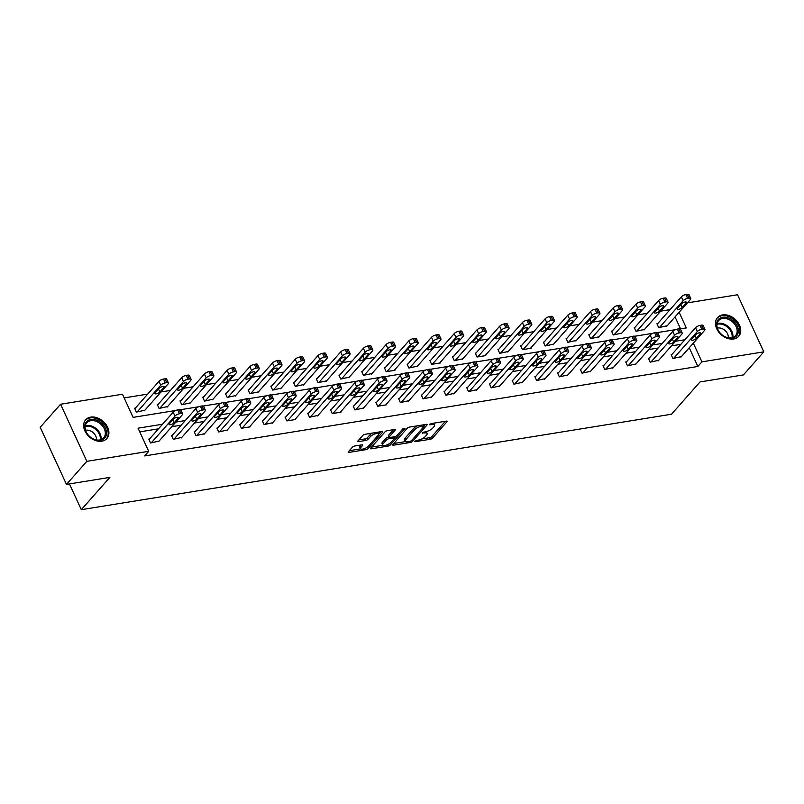 <?xml version="1.0" encoding="UTF-8"?>
<svg xmlns="http://www.w3.org/2000/svg" width="804" height="804" viewBox="0 0 804 804"><rect width="100%" height="100%" fill="white"/><g stroke="black" fill="none" stroke-linecap="round" stroke-linejoin="round"><path stroke-width="1.21" d="M414.673 441.235L415.115 441.708L430.301 439.255A1.779 0.623 155.3 0 0 432.522 438.12L446.934 421.809A1.779 0.623 155.3 0 0 447.114 421.296A1.779 0.623 155.3 0 0 446.3 421.135L431.115 423.597L429.426 424.753L431.959 424.542A5.698 1.99 155.3 0 1 434.582 425.065A5.698 1.99 155.3 0 1 433.979 426.703L432.773 428.06A5.698 1.99 155.3 0 1 425.638 431.698L422.12 432.813L424.522 432.964A5.698 1.99 155.3 0 1 427.135 433.487A5.698 1.99 155.3 0 1 426.532 435.125L425.336 436.482A5.698 1.99 155.3 0 1 418.201 440.12L414.673 441.235M90.741 417.105A14.14 10.382 -138.5 0 1 105.736 424.15A14.14 10.382 -138.5 0 1 106.872 438.502A14.14 10.382 -138.5 0 1 101.817 441.175A14.14 10.382 -138.5 0 1 86.822 434.13A14.14 10.382 -138.5 0 1 85.676 419.768A14.14 10.382 -138.5 0 1 90.741 417.105M722.565 314.917A14.14 10.382 -138.5 0 1 737.569 321.962A14.14 10.382 -138.5 0 1 738.705 336.313A14.14 10.382 -138.5 0 1 733.64 338.986A14.14 10.382 -138.5 0 1 718.645 331.941A14.14 10.382 -138.5 0 1 717.51 317.59A14.14 10.382 -138.5 0 1 722.565 314.917M354.705 446.009A1.779 0.623 155.3 0 0 352.474 447.145L348.433 451.717A1.779 0.623 155.3 0 0 348.243 452.23A1.779 0.623 155.3 0 0 349.057 452.391L365.921 449.667A1.779 0.623 155.3 0 0 368.152 448.531L382.553 432.22A1.779 0.623 155.3 0 0 382.744 431.708A1.779 0.623 155.3 0 0 381.93 431.547L365.066 434.281A1.779 0.623 155.3 0 0 362.835 435.416L357.951 440.944A1.779 0.623 155.3 0 0 357.77 441.456A1.779 0.623 155.3 0 0 358.584 441.617L365.8 440.451A1.779 0.623 155.3 0 0 368.031 439.306L370.453 436.572A4.764 1.668 155.3 0 1 375.036 433.869A4.764 1.668 155.3 0 1 378.594 433.959A4.764 1.668 155.3 0 1 378.091 435.336L368.614 446.069A4.764 1.668 155.3 0 1 364.021 448.773A4.764 1.668 155.3 0 1 360.463 448.672A4.764 1.668 155.3 0 1 360.966 447.305L362.544 445.516A1.779 0.623 155.3 0 0 362.735 445.004A1.779 0.623 155.3 0 0 361.921 444.843L354.705 446.009M687.46 302.857L737.539 294.756L763.8 351.851L743.419 374.915L700.033 381.93L671.501 414.231L81.304 509.686L109.846 477.385L66.461 484.4L86.842 461.335L60.581 404.241L122.459 394.231L133.102 417.376L175.805 410.472M763.8 351.851L701.932 361.85L693.319 343.147M162.559 424.221L138.067 428.18L148.71 451.325L144.64 455.938L697.852 366.473L701.932 361.85M148.71 451.325L86.842 461.335M392.875 444.532A1.779 0.623 155.3 0 0 392.684 445.044A1.779 0.623 155.3 0 0 393.498 445.205L410.362 442.481A1.779 0.623 155.3 0 0 412.593 441.336L426.994 425.035A1.779 0.623 155.3 0 0 427.185 424.522A1.779 0.623 155.3 0 0 426.371 424.361L409.507 427.085A1.779 0.623 155.3 0 0 407.276 428.23L392.875 444.532M388.141 446.069L371.277 448.803A1.779 0.623 155.3 0 1 370.463 448.632A1.779 0.623 155.3 0 1 370.654 448.119L385.056 431.818A1.779 0.623 155.3 0 1 387.287 430.683L394.503 429.517A1.779 0.623 155.3 0 1 395.317 429.678A1.779 0.623 155.3 0 1 395.126 430.19L389.287 436.803A1.779 0.623 155.3 0 0 389.096 437.316A1.779 0.623 155.3 0 0 389.92 437.476L394.704 436.703A1.779 0.623 155.3 0 0 396.935 435.567L403.015 428.683L405.015 428.361L390.372 444.934A1.779 0.623 155.3 0 1 388.141 446.069L387.498 444.672M69.456 483.918L81.304 509.686M697.852 366.473L689.249 347.76M680.827 344.353L671.451 345.871M658.124 348.031L648.738 349.549M635.411 351.7L626.025 353.217M612.698 355.378L603.312 356.896M589.985 359.046L580.599 360.564M567.282 362.715L557.896 364.242M544.569 366.393L535.183 367.91M521.856 370.061L512.47 371.579M499.143 373.739L489.757 375.257M476.43 377.408L467.054 378.925M453.727 381.086L444.341 382.603M431.014 384.754L421.628 386.272M408.301 388.432L398.915 389.95M385.588 392.101L376.202 393.618M362.875 395.779L353.499 397.297M340.172 399.447L330.786 400.965M317.459 403.126L308.073 404.643M294.746 406.794L285.36 408.311M272.033 410.472L262.647 411.99M249.32 414.14L239.944 415.658M226.617 417.819L217.231 419.336M203.904 421.487L194.518 423.004M181.191 425.165L171.805 426.683M158.478 428.833L139.765 431.859M671.863 354.514L671.129 354.624L672.908 358.483L681.43 356.604M649.15 358.182L648.426 358.303L650.195 362.162L658.717 360.282M626.437 361.85L625.713 361.971L627.482 365.83L636.004 363.951M603.724 365.529L603 365.649L604.769 369.498L613.291 367.629M581.021 369.197L580.287 369.317L582.066 373.177L590.588 371.297M558.308 372.875L557.574 372.996L559.353 376.845L567.875 374.976M535.595 376.543L534.871 376.664L536.64 380.523L545.162 378.644M512.882 380.222L512.158 380.342L513.927 384.191L522.449 382.322M490.169 383.89L489.445 384.01L491.224 387.87L499.736 385.99M467.466 387.568L466.732 387.679L468.511 391.538L477.033 389.669M444.753 391.236L444.019 391.357L445.798 395.216L454.32 393.337M422.04 394.915L421.316 395.025L423.085 398.884L431.607 397.015M399.327 398.583L398.603 398.704L400.372 402.563L408.894 400.683M376.614 402.261L375.89 402.372L377.669 406.231L386.402 404.824L386.191 404.352M353.911 405.93L353.177 406.05L354.956 409.909L363.478 408.03M331.198 409.608L330.464 409.718L332.243 413.578L340.976 412.171L340.765 411.698M308.485 413.276L307.761 413.397L309.53 417.256L318.052 415.377M285.772 416.954L285.048 417.065L286.817 420.924L295.56 419.517L295.339 419.045M263.069 420.623L262.335 420.743L264.114 424.602L272.636 422.723M240.356 424.301L239.622 424.411L241.401 428.271L250.134 426.864L249.923 426.391M217.643 427.969L216.919 428.09L218.688 431.949L227.21 430.07M194.93 431.637L194.206 431.758L195.975 435.617L204.497 433.738M172.217 435.316L171.493 435.436L173.272 439.296L181.784 437.416M149.514 438.984L148.78 439.105L150.559 442.964L159.081 441.084M670.054 309.63L660.667 311.148M647.341 313.299L637.964 314.816M624.638 316.967L615.251 318.495M601.925 320.645L592.538 322.163M579.212 324.313L569.825 325.831M556.499 327.992L547.112 329.509M533.786 331.66L524.409 333.178M511.083 335.338L501.696 336.856M488.37 339.007L478.983 340.524M465.657 342.685L456.27 344.202M442.944 346.353L433.557 347.871M420.241 350.031L410.854 351.549M397.528 353.7L388.141 355.217M374.815 357.378L365.428 358.896M352.102 361.046L342.715 362.564M329.389 364.725L320.012 366.242M306.686 368.393L297.299 369.91M283.973 372.071L274.586 373.589M261.26 375.739L251.873 377.257M238.547 379.418L229.16 380.935M215.834 383.086L206.457 384.603M193.131 386.764L183.744 388.282M170.418 390.432L161.031 391.95M147.705 394.101L124.148 397.92M680.546 328.846L675.048 316.897M657.662 323.65L656.938 323.771L658.717 327.62L667.23 325.751M634.959 327.318L634.225 327.439L636.004 331.298L644.527 329.419M612.246 330.997L611.512 331.107L613.291 334.966L621.814 333.097M589.533 334.665L588.809 334.786L590.578 338.645L599.101 336.765M566.82 338.343L566.096 338.454L567.865 342.313L576.388 340.444M544.107 342.012L543.383 342.132L545.162 345.991L553.675 344.112M521.404 345.69L520.67 345.8L522.449 349.66L531.183 348.253L530.972 347.78M498.691 349.358L497.957 349.479L499.736 353.338L508.259 351.459M475.978 353.036L475.254 353.147L477.023 357.006L485.757 355.599L485.546 355.127M453.265 356.705L452.541 356.825L454.31 360.684L462.833 358.805M430.562 360.383L429.828 360.493L431.607 364.353L440.341 362.946L440.13 362.473M407.849 364.051L407.115 364.172L408.894 368.031L417.417 366.152M385.136 367.729L384.412 367.84L386.181 371.699L394.915 370.292L394.704 369.82M362.423 371.398L361.699 371.518L363.468 375.378L371.991 373.498M339.71 375.066L338.986 375.187L340.755 379.046L349.278 377.166M317.007 378.744L316.273 378.865L318.052 382.724L326.575 380.845M294.294 382.413L293.56 382.533L295.339 386.392L303.862 384.513M271.581 386.091L270.858 386.211L272.626 390.061L281.149 388.191M248.868 389.759L248.145 389.88L249.913 393.739L258.436 391.86M226.155 393.437L225.432 393.558L227.21 397.407L235.723 395.538M203.452 397.106L202.719 397.226L204.497 401.085L213.02 399.206M180.739 400.784L180.006 400.905L181.784 404.754L190.307 402.884M158.026 404.452L157.303 404.573L159.071 408.432L167.594 406.553M135.313 408.13L134.59 408.241L136.358 412.1L144.881 410.231M66.461 484.4L40.2 427.306L60.581 404.241M680.154 328.906L686.314 327.911L679.129 312.284M180.518 409.708L198.508 406.804M203.231 406.04L221.221 403.126M225.944 402.362L243.934 399.457M248.647 398.694L266.647 395.779M271.36 395.015L289.36 392.111M294.073 391.347L312.063 388.432M316.786 387.669L334.776 384.764M339.499 384L357.489 381.086M362.202 380.322L380.202 377.418M384.915 376.654L402.915 373.739M407.628 372.986L425.617 370.071M430.341 369.307L448.33 366.393M453.044 365.639L471.043 362.725M475.757 361.961L493.756 359.056M498.47 358.293L516.469 355.378M521.183 354.614L539.172 351.71M543.896 350.946L561.885 348.031M566.599 347.268L584.598 344.363M589.312 343.599L607.311 340.685M612.025 339.921L630.014 337.017M634.738 336.253L652.727 333.338M657.451 332.575L675.44 329.67M684.907 339.74L675.521 341.258M662.194 343.419L652.808 344.936M639.481 347.087L630.105 348.604M616.779 350.755L607.392 352.273M594.066 354.433L584.679 355.951M571.353 358.102L561.966 359.619M548.64 361.78L539.253 363.297M525.937 365.448L516.55 366.966M503.224 369.126L493.837 370.644M480.511 372.795L471.124 374.312M457.798 376.473L448.411 377.991M435.085 380.141L425.708 381.659M412.382 383.82L402.995 385.337M389.669 387.488L380.282 389.005M366.956 391.166L357.569 392.684M344.243 394.834L334.856 396.352M321.53 398.513L312.153 400.03M298.827 402.181L289.44 403.698M276.114 405.859L266.727 407.377M253.401 409.527L244.014 411.045M230.688 413.206L221.301 414.723M207.985 416.874L198.598 418.392M185.272 420.542L175.885 422.07M427.135 433.487L426.421 431.939A5.698 1.99 155.3 0 0 426.12 431.607M434.582 425.065L433.869 423.517A5.698 1.99 155.3 0 0 433.587 423.195M421.708 438.984L429.587 437.708A1.779 0.623 155.3 0 0 431.818 436.572L445.315 421.296M424.19 425.869L425.376 424.522M393.779 443.496L405.507 441.607M409.909 441.466L411.467 440.672L424.12 426.361L421.608 426.22A5.698 1.99 155.3 0 0 414.472 429.859L405.829 439.637A5.698 1.99 155.3 0 0 405.226 441.275A5.698 1.99 155.3 0 0 407.839 441.798L409.909 441.466L410.362 442.481M417.387 425.818A5.698 1.99 155.3 0 0 413.758 428.311L414.472 429.859M405.226 441.275L404.512 439.738A5.698 1.99 155.3 0 1 405.115 438.1L413.758 428.311M382.905 445.265L371.559 447.094M393.508 429.678L388.583 435.255A1.779 0.623 155.3 0 0 388.392 435.768L389.096 437.316M395.95 436.27L394.372 438.059M383.227 443.667A4.764 1.668 155.3 0 0 382.724 445.034A4.764 1.668 155.3 0 0 386.282 445.135A4.764 1.668 155.3 0 0 390.875 442.431L394.211 438.642A1.779 0.623 155.3 0 0 394.402 438.13A1.779 0.623 155.3 0 0 393.588 437.969L388.794 438.743A1.779 0.623 155.3 0 0 386.563 439.878L383.227 443.667L382.513 442.12A4.764 1.668 155.3 0 0 382.011 443.496L382.724 445.034M382.513 442.12L385.86 438.341A1.779 0.623 155.3 0 1 388.091 437.205L388.985 437.054M388.483 444.19A1.779 0.623 155.3 0 0 389.317 443.707M360.463 448.672L359.75 447.135A4.764 1.668 155.3 0 1 360.252 445.758L360.926 445.004M378.594 433.959L377.89 432.421A4.764 1.668 155.3 0 0 377.749 432.23M372.483 433.075A4.764 1.668 155.3 0 0 369.739 435.024L370.453 436.572M358.865 439.909L365.086 438.904A1.779 0.623 155.3 0 0 367.317 437.768L369.739 435.024M378.654 434.301L380.935 431.708M349.338 450.692L360.604 448.863M659.441 327.509L683.098 300.726A3.628 1.266 155.3 0 1 687.641 298.415L689.098 298.173A3.628 1.266 155.3 0 1 690.767 298.505A3.628 1.266 155.3 0 1 690.375 299.55L666.717 326.334M657.149 324.233L681.33 296.867A3.628 1.266 -24.7 0 1 685.872 294.555L687.319 294.314A3.628 1.266 -24.7 0 1 688.988 294.646L690.767 298.505M681.47 303.842L677.561 308.264A2.904 1.015 155.3 0 0 677.259 309.098A2.904 1.015 155.3 0 0 679.42 309.158A2.904 1.015 155.3 0 0 682.224 307.51L686.134 303.088A2.904 1.015 155.3 0 0 686.435 302.244A2.904 1.015 155.3 0 0 684.274 302.193A2.904 1.015 155.3 0 0 681.47 303.842M673.631 358.363L697.289 331.59A3.628 1.266 155.3 0 1 701.832 329.268L703.289 329.037A3.628 1.266 155.3 0 1 704.957 329.369A3.628 1.266 155.3 0 1 704.575 330.414L680.918 357.187M704.957 329.369L703.178 325.509A3.628 1.266 -24.7 0 0 701.52 325.178L700.063 325.419A3.628 1.266 -24.7 0 0 695.52 327.731L671.35 355.087M695.671 334.695A2.904 1.015 -24.7 0 1 698.465 333.047A2.904 1.015 -24.7 0 1 700.636 333.107A2.904 1.015 -24.7 0 1 700.324 333.941L696.415 338.373A2.904 1.015 -24.7 0 1 693.621 340.022A2.904 1.015 -24.7 0 1 691.45 339.961A2.904 1.015 -24.7 0 1 691.752 339.127L695.671 334.695M721.339 334.273A12.241 8.985 -138.5 0 1 718.394 319.469A12.241 8.985 -138.5 0 1 733.57 321.108A12.241 8.985 -138.5 0 1 736.514 335.911A12.241 8.985 -138.5 0 1 721.339 334.273M732.705 322.052A11.336 8.321 41.5 0 0 718.555 320.645A11.336 8.321 41.5 0 0 721.379 334.253A11.336 8.321 41.5 0 0 735.539 335.66A11.336 8.321 41.5 0 0 732.705 322.052M717.379 328.143A8.07 5.919 -138.5 0 1 725.128 330.544A8.07 5.919 -138.5 0 1 728.243 337.74M737.841 337.147A14.05 10.311 41.5 0 0 737.982 336.997A14.05 10.311 41.5 0 0 734.474 320.133A14.05 10.311 41.5 0 0 716.927 318.384A14.05 10.311 41.5 0 0 716.786 318.545M90.832 419.457A12.241 8.985 -138.5 0 1 105.455 428.291A12.241 8.985 -138.5 0 1 100.42 440.29A12.241 8.985 -138.5 0 1 85.797 431.467A12.241 8.985 -138.5 0 1 90.832 419.457M99.656 439.979A11.336 8.321 41.5 0 0 103.706 437.838A11.336 8.321 41.5 0 0 102.801 426.341A11.336 8.321 41.5 0 0 90.782 420.693A11.336 8.321 41.5 0 0 86.721 422.834A11.336 8.321 41.5 0 0 87.636 434.331A11.336 8.321 41.5 0 0 99.656 439.979M85.546 430.321A8.07 5.919 -138.5 0 1 86.108 430.21A8.07 5.919 -138.5 0 1 93.445 432.874A8.07 5.919 -138.5 0 1 96.42 439.929M106.158 439.185L106.027 439.326A14.05 10.311 41.5 0 0 106.158 439.185A14.05 10.311 41.5 0 0 105.022 424.914A14.05 10.311 41.5 0 0 90.128 417.919A14.05 10.311 41.5 0 0 85.093 420.572A14.05 10.311 41.5 0 0 84.963 420.723M636.728 331.178L660.385 304.404A3.628 1.266 155.3 0 1 664.928 302.083L666.385 301.852A3.628 1.266 155.3 0 1 668.054 302.183A3.628 1.266 155.3 0 1 667.672 303.219L644.004 330.002M634.436 327.901L658.617 300.545A3.628 1.266 -24.7 0 1 663.159 298.224L664.617 297.993A3.628 1.266 -24.7 0 1 666.275 298.324L668.054 302.183M658.767 307.51L654.848 311.942A2.904 1.015 155.3 0 0 654.546 312.776A2.904 1.015 155.3 0 0 656.717 312.836A2.904 1.015 155.3 0 0 659.511 311.188L663.421 306.756A2.904 1.015 155.3 0 0 663.732 305.922A2.904 1.015 155.3 0 0 661.561 305.862A2.904 1.015 155.3 0 0 658.767 307.51M614.015 334.856L637.683 308.073A3.628 1.266 155.3 0 1 642.225 305.761L643.672 305.52A3.628 1.266 155.3 0 1 645.341 305.852A3.628 1.266 155.3 0 1 644.959 306.897L621.301 333.67M611.733 331.58L635.904 304.213A3.628 1.266 -24.7 0 1 640.446 301.902L641.904 301.661A3.628 1.266 -24.7 0 1 643.562 301.992L645.341 305.852M636.054 311.188L632.135 315.61A2.904 1.015 155.3 0 0 631.833 316.444A2.904 1.015 155.3 0 0 634.004 316.505A2.904 1.015 155.3 0 0 636.798 314.856L640.708 310.434A2.904 1.015 155.3 0 0 641.019 309.59A2.904 1.015 155.3 0 0 638.848 309.54A2.904 1.015 155.3 0 0 636.054 311.188M650.928 362.041L674.586 335.258A3.628 1.266 155.3 0 1 679.129 332.946L680.586 332.705A3.628 1.266 155.3 0 1 682.244 333.037A3.628 1.266 155.3 0 1 681.862 334.082L658.205 360.865M682.244 333.037L680.475 329.178A3.628 1.266 -24.7 0 0 678.807 328.856L677.35 329.087A3.628 1.266 -24.7 0 0 672.807 331.399L648.637 358.765M672.958 338.373A2.904 1.015 -24.7 0 1 675.752 336.725A2.904 1.015 -24.7 0 1 677.923 336.786A2.904 1.015 -24.7 0 1 677.621 337.62L673.702 342.052A2.904 1.015 -24.7 0 1 670.908 343.69A2.904 1.015 -24.7 0 1 668.737 343.64A2.904 1.015 -24.7 0 1 669.049 342.795L672.958 338.373M628.215 365.709L651.873 338.936A3.628 1.266 155.3 0 1 656.416 336.615L657.873 336.384A3.628 1.266 155.3 0 1 659.531 336.715A3.628 1.266 155.3 0 1 659.149 337.76L635.492 364.534M659.531 336.715L657.762 332.856A3.628 1.266 -24.7 0 0 656.094 332.524L654.637 332.755A3.628 1.266 -24.7 0 0 650.094 335.077L625.924 362.433M650.245 342.042A2.904 1.015 -24.7 0 1 653.039 340.393A2.904 1.015 -24.7 0 1 655.21 340.454A2.904 1.015 -24.7 0 1 654.908 341.288L650.989 345.72A2.904 1.015 -24.7 0 1 648.195 347.368A2.904 1.015 -24.7 0 1 646.024 347.308A2.904 1.015 -24.7 0 1 646.336 346.474L650.245 342.042M591.312 338.524L614.97 311.751A3.628 1.266 155.3 0 1 619.512 309.429L620.969 309.198A3.628 1.266 155.3 0 1 622.628 309.53A3.628 1.266 155.3 0 1 622.246 310.565L598.588 337.348M589.02 335.248L613.191 307.892A3.628 1.266 -24.7 0 1 617.733 305.57L619.191 305.339A3.628 1.266 -24.7 0 1 620.859 305.671L622.628 309.53M613.341 314.856L609.432 319.288A2.904 1.015 155.3 0 0 609.12 320.123A2.904 1.015 155.3 0 0 611.291 320.183A2.904 1.015 155.3 0 0 614.085 318.535L618.005 314.103A2.904 1.015 155.3 0 0 618.306 313.269A2.904 1.015 155.3 0 0 616.135 313.208A2.904 1.015 155.3 0 0 613.341 314.856M568.599 342.202L592.257 315.419A3.628 1.266 155.3 0 1 596.799 313.108L598.256 312.867A3.628 1.266 155.3 0 1 599.915 313.198A3.628 1.266 155.3 0 1 599.533 314.243L575.875 341.017M566.307 338.926L590.478 311.56A3.628 1.266 -24.7 0 1 595.02 309.249L596.478 309.007A3.628 1.266 -24.7 0 1 598.146 309.339L599.915 313.198M590.628 318.535L586.719 322.957A2.904 1.015 155.3 0 0 586.407 323.791A2.904 1.015 155.3 0 0 588.578 323.851A2.904 1.015 155.3 0 0 591.372 322.203L595.292 317.781A2.904 1.015 155.3 0 0 595.593 316.937A2.904 1.015 155.3 0 0 593.422 316.887A2.904 1.015 155.3 0 0 590.628 318.535M545.886 345.871L569.544 319.098A3.628 1.266 155.3 0 1 574.086 316.776L575.543 316.545A3.628 1.266 155.3 0 1 577.212 316.866A3.628 1.266 155.3 0 1 576.82 317.912L553.162 344.695M543.594 342.594L567.775 315.238A3.628 1.266 -24.7 0 1 572.317 312.917L573.765 312.686A3.628 1.266 -24.7 0 1 575.433 313.017L577.212 316.866M567.925 322.203L564.006 326.635A2.904 1.015 155.3 0 0 563.704 327.469A2.904 1.015 155.3 0 0 565.875 327.529A2.904 1.015 155.3 0 0 568.669 325.881L572.579 321.449A2.904 1.015 155.3 0 0 572.89 320.615A2.904 1.015 155.3 0 0 570.719 320.555A2.904 1.015 155.3 0 0 567.925 322.203M605.502 369.388L629.16 342.604A3.628 1.266 155.3 0 1 633.703 340.293L635.16 340.052A3.628 1.266 155.3 0 1 636.828 340.383A3.628 1.266 155.3 0 1 636.436 341.429L612.779 368.212M636.828 340.383L635.049 336.524A3.628 1.266 -24.7 0 0 633.381 336.193L631.934 336.434A3.628 1.266 -24.7 0 0 627.391 338.745L603.211 366.111M627.532 345.72A2.904 1.015 -24.7 0 1 630.336 344.072A2.904 1.015 -24.7 0 1 632.497 344.132A2.904 1.015 -24.7 0 1 632.195 344.966L628.286 349.388A2.904 1.015 -24.7 0 1 625.482 351.036A2.904 1.015 -24.7 0 1 623.321 350.986A2.904 1.015 -24.7 0 1 623.623 350.142L627.532 345.72M582.789 373.056L606.447 346.283A3.628 1.266 155.3 0 1 610.99 343.961L612.447 343.73A3.628 1.266 155.3 0 1 614.115 344.062A3.628 1.266 155.3 0 1 613.733 345.107L590.066 371.88M614.115 344.062L612.336 340.203A3.628 1.266 -24.7 0 0 610.678 339.871L609.221 340.102A3.628 1.266 -24.7 0 0 604.678 342.424L580.498 369.78M604.829 349.388A2.904 1.015 -24.7 0 1 607.623 347.74A2.904 1.015 -24.7 0 1 609.794 347.8A2.904 1.015 -24.7 0 1 609.482 348.634L605.573 353.067A2.904 1.015 -24.7 0 1 602.779 354.715A2.904 1.015 -24.7 0 1 600.608 354.654A2.904 1.015 -24.7 0 1 600.91 353.82L604.829 349.388M560.076 376.734L583.744 349.951A3.628 1.266 155.3 0 1 588.287 347.64L589.734 347.398A3.628 1.266 155.3 0 1 591.402 347.73A3.628 1.266 155.3 0 1 591.02 348.775L567.363 375.558M591.402 347.73L589.623 343.871A3.628 1.266 -24.7 0 0 587.965 343.539L586.508 343.78A3.628 1.266 -24.7 0 0 581.965 346.092L557.795 373.458M582.116 353.067A2.904 1.015 -24.7 0 1 584.91 351.418A2.904 1.015 -24.7 0 1 587.081 351.479A2.904 1.015 -24.7 0 1 586.769 352.313L582.86 356.735A2.904 1.015 -24.7 0 1 580.066 358.383A2.904 1.015 -24.7 0 1 577.895 358.333A2.904 1.015 -24.7 0 1 578.197 357.489L582.116 353.067M523.173 349.549L546.831 322.766A3.628 1.266 155.3 0 1 551.373 320.454L552.83 320.213A3.628 1.266 155.3 0 1 554.499 320.545A3.628 1.266 155.3 0 1 554.117 321.59L530.459 348.363M520.881 346.273L545.062 318.907A3.628 1.266 -24.7 0 1 549.604 316.595L551.062 316.354A3.628 1.266 -24.7 0 1 552.72 316.686L554.499 320.545M545.212 325.871L541.293 330.303A2.904 1.015 155.3 0 0 540.991 331.137A2.904 1.015 155.3 0 0 543.162 331.198A2.904 1.015 155.3 0 0 545.956 329.55L549.866 325.117A2.904 1.015 155.3 0 0 550.177 324.283A2.904 1.015 155.3 0 0 548.006 324.233A2.904 1.015 155.3 0 0 545.212 325.871M537.374 380.403L561.031 353.629A3.628 1.266 155.3 0 1 565.574 351.308L567.031 351.077A3.628 1.266 155.3 0 1 568.689 351.408A3.628 1.266 155.3 0 1 568.307 352.453L544.65 379.227M568.689 351.408L566.92 347.549A3.628 1.266 -24.7 0 0 565.252 347.217L563.795 347.449A3.628 1.266 -24.7 0 0 559.252 349.77L535.082 377.126M559.403 356.735A2.904 1.015 -24.7 0 1 562.197 355.087A2.904 1.015 -24.7 0 1 564.368 355.147A2.904 1.015 -24.7 0 1 564.066 355.981L560.147 360.413A2.904 1.015 -24.7 0 1 557.353 362.061A2.904 1.015 -24.7 0 1 555.182 362.001A2.904 1.015 -24.7 0 1 555.494 361.167L559.403 356.735M500.46 353.217L524.128 326.434A3.628 1.266 155.3 0 1 528.67 324.123L530.117 323.891A3.628 1.266 155.3 0 1 531.786 324.213A3.628 1.266 155.3 0 1 531.404 325.258L507.746 352.041M498.178 349.941L522.349 322.585A3.628 1.266 -24.7 0 1 526.891 320.263L528.349 320.032A3.628 1.266 -24.7 0 1 530.007 320.364L531.786 324.213M522.499 329.55L518.59 333.982A2.904 1.015 155.3 0 0 518.279 334.816A2.904 1.015 155.3 0 0 520.449 334.876A2.904 1.015 155.3 0 0 523.243 333.228L527.153 328.796A2.904 1.015 155.3 0 0 527.464 327.962A2.904 1.015 155.3 0 0 525.293 327.901A2.904 1.015 155.3 0 0 522.499 329.55M514.66 384.081L538.318 357.298A3.628 1.266 155.3 0 1 542.861 354.986L544.318 354.745A3.628 1.266 155.3 0 1 545.976 355.077A3.628 1.266 155.3 0 1 545.594 356.122L521.937 382.905M545.976 355.077L544.207 351.217A3.628 1.266 -24.7 0 0 542.539 350.886L541.082 351.127A3.628 1.266 -24.7 0 0 536.539 353.438L512.369 380.805M536.69 360.413A2.904 1.015 -24.7 0 1 539.484 358.765A2.904 1.015 -24.7 0 1 541.655 358.815A2.904 1.015 -24.7 0 1 541.353 359.659L537.434 364.081A2.904 1.015 -24.7 0 1 534.64 365.73A2.904 1.015 -24.7 0 1 532.469 365.669A2.904 1.015 -24.7 0 1 532.781 364.835L536.69 360.413M477.757 356.886L501.415 330.112A3.628 1.266 155.3 0 1 505.957 327.791L507.414 327.56A3.628 1.266 155.3 0 1 509.073 327.891A3.628 1.266 155.3 0 1 508.691 328.936L485.033 355.71M475.465 353.619L499.636 326.253A3.628 1.266 -24.7 0 1 504.178 323.942L505.636 323.7A3.628 1.266 -24.7 0 1 507.304 324.032L509.073 327.891M499.786 333.218L495.877 337.65A2.904 1.015 155.3 0 0 495.565 338.484A2.904 1.015 155.3 0 0 497.736 338.544A2.904 1.015 155.3 0 0 500.53 336.896L504.45 332.464A2.904 1.015 155.3 0 0 504.751 331.63A2.904 1.015 155.3 0 0 502.58 331.58A2.904 1.015 155.3 0 0 499.786 333.218M491.947 387.749L515.605 360.976A3.628 1.266 155.3 0 1 520.148 358.654L521.605 358.423A3.628 1.266 155.3 0 1 523.273 358.755A3.628 1.266 155.3 0 1 522.881 359.79L499.224 386.573M523.273 358.755L521.494 354.896A3.628 1.266 -24.7 0 0 519.826 354.564L518.379 354.795A3.628 1.266 -24.7 0 0 513.836 357.117L489.656 384.473M513.987 364.081A2.904 1.015 -24.7 0 1 516.781 362.433A2.904 1.015 -24.7 0 1 518.952 362.493A2.904 1.015 -24.7 0 1 518.64 363.328L514.731 367.76A2.904 1.015 -24.7 0 1 511.937 369.408A2.904 1.015 -24.7 0 1 509.766 369.348A2.904 1.015 -24.7 0 1 510.068 368.513L513.987 364.081M455.044 360.564L478.702 333.781A3.628 1.266 155.3 0 1 483.244 331.469L484.701 331.238A3.628 1.266 155.3 0 1 486.36 331.56A3.628 1.266 155.3 0 1 485.978 332.605L462.32 359.388M452.752 357.288L476.923 329.931A3.628 1.266 -24.7 0 1 481.465 327.61L482.923 327.379A3.628 1.266 -24.7 0 1 484.591 327.71L486.36 331.56M477.073 336.896L473.164 341.328A2.904 1.015 155.3 0 0 472.852 342.162A2.904 1.015 155.3 0 0 475.023 342.223A2.904 1.015 155.3 0 0 477.827 340.574L481.737 336.142A2.904 1.015 155.3 0 0 482.038 335.308A2.904 1.015 155.3 0 0 479.867 335.248A2.904 1.015 155.3 0 0 477.073 336.896M469.234 391.427L492.892 364.644A3.628 1.266 155.3 0 1 497.435 362.333L498.892 362.091A3.628 1.266 155.3 0 1 500.56 362.423A3.628 1.266 155.3 0 1 500.178 363.468L476.511 390.241M500.56 362.423L498.781 358.564A3.628 1.266 -24.7 0 0 497.123 358.232L495.666 358.473A3.628 1.266 -24.7 0 0 491.123 360.785L466.943 388.151M491.274 367.76A2.904 1.015 -24.7 0 1 494.068 366.111A2.904 1.015 -24.7 0 1 496.239 366.162A2.904 1.015 -24.7 0 1 495.927 367.006L492.018 371.428A2.904 1.015 -24.7 0 1 489.224 373.076A2.904 1.015 -24.7 0 1 487.053 373.016A2.904 1.015 -24.7 0 1 487.355 372.182L491.274 367.76M432.331 364.232L455.989 337.459A3.628 1.266 155.3 0 1 460.531 335.137L461.988 334.906A3.628 1.266 155.3 0 1 463.657 335.238A3.628 1.266 155.3 0 1 463.275 336.283L439.607 363.056M430.039 360.966L454.22 333.6A3.628 1.266 -24.7 0 1 458.762 331.288L460.22 331.047A3.628 1.266 -24.7 0 1 461.878 331.379L463.657 335.238M454.371 340.564L450.451 344.996A2.904 1.015 155.3 0 0 450.15 345.831A2.904 1.015 155.3 0 0 452.32 345.891A2.904 1.015 155.3 0 0 455.114 344.243L459.024 339.811A2.904 1.015 155.3 0 0 459.335 338.976A2.904 1.015 155.3 0 0 457.164 338.916A2.904 1.015 155.3 0 0 454.371 340.564M446.521 395.096L470.189 368.322A3.628 1.266 155.3 0 1 474.732 366.001L476.179 365.77A3.628 1.266 155.3 0 1 477.847 366.101A3.628 1.266 155.3 0 1 477.465 367.137L453.808 393.92M477.847 366.101L476.068 362.242A3.628 1.266 -24.7 0 0 474.41 361.911L472.953 362.142A3.628 1.266 -24.7 0 0 468.41 364.463L444.24 391.819M468.561 371.428A2.904 1.015 -24.7 0 1 471.355 369.78A2.904 1.015 -24.7 0 1 473.526 369.84A2.904 1.015 -24.7 0 1 473.214 370.674L469.305 375.106A2.904 1.015 -24.7 0 1 466.511 376.754A2.904 1.015 -24.7 0 1 464.34 376.694A2.904 1.015 -24.7 0 1 464.652 375.86L468.561 371.428M409.618 367.91L433.276 341.127A3.628 1.266 155.3 0 1 437.818 338.816L439.275 338.574A3.628 1.266 155.3 0 1 440.944 338.906A3.628 1.266 155.3 0 1 440.562 339.951L416.904 366.735M407.337 364.634L431.507 337.278A3.628 1.266 -24.7 0 1 436.049 334.956L437.507 334.725A3.628 1.266 -24.7 0 1 439.165 335.047L440.944 338.906M431.658 344.243L427.738 348.675A2.904 1.015 155.3 0 0 427.437 349.509A2.904 1.015 155.3 0 0 429.607 349.559A2.904 1.015 155.3 0 0 432.401 347.921L436.311 343.489A2.904 1.015 155.3 0 0 436.622 342.655A2.904 1.015 155.3 0 0 434.451 342.594A2.904 1.015 155.3 0 0 431.658 344.243M423.819 398.774L447.476 371.991A3.628 1.266 155.3 0 1 452.019 369.679L453.476 369.438A3.628 1.266 155.3 0 1 455.134 369.77A3.628 1.266 155.3 0 1 454.752 370.815L431.095 397.588M455.134 369.77L453.366 365.91A3.628 1.266 -24.7 0 0 451.697 365.579L450.24 365.82A3.628 1.266 -24.7 0 0 445.697 368.131L421.527 395.498M445.848 375.106A2.904 1.015 -24.7 0 1 448.642 373.458A2.904 1.015 -24.7 0 1 450.813 373.508A2.904 1.015 -24.7 0 1 450.511 374.352L446.592 378.774A2.904 1.015 -24.7 0 1 443.798 380.423A2.904 1.015 -24.7 0 1 441.627 380.362A2.904 1.015 -24.7 0 1 441.939 379.528L445.848 375.106M386.905 371.579L410.573 344.805A3.628 1.266 155.3 0 1 415.115 342.484L416.562 342.253A3.628 1.266 155.3 0 1 418.231 342.584A3.628 1.266 155.3 0 1 417.849 343.63L394.191 370.403M384.624 368.302L408.794 340.946A3.628 1.266 -24.7 0 1 413.336 338.635L414.794 338.394A3.628 1.266 -24.7 0 1 416.462 338.725L418.231 342.584M408.945 347.911L405.035 352.343A2.904 1.015 155.3 0 0 404.724 353.177A2.904 1.015 155.3 0 0 406.894 353.237A2.904 1.015 155.3 0 0 409.688 351.589L413.608 347.157A2.904 1.015 155.3 0 0 413.909 346.323A2.904 1.015 155.3 0 0 411.738 346.263A2.904 1.015 155.3 0 0 408.945 347.911M401.106 402.442L424.763 375.669A3.628 1.266 155.3 0 1 429.306 373.347L430.763 373.116A3.628 1.266 155.3 0 1 432.421 373.438A3.628 1.266 155.3 0 1 432.039 374.483L408.382 401.266M432.421 373.438L430.653 369.589A3.628 1.266 -24.7 0 0 428.984 369.257L427.527 369.488A3.628 1.266 -24.7 0 0 422.984 371.81L398.814 399.166M423.135 378.774A2.904 1.015 -24.7 0 1 425.929 377.126A2.904 1.015 -24.7 0 1 428.1 377.187A2.904 1.015 -24.7 0 1 427.798 378.021L423.889 382.453A2.904 1.015 -24.7 0 1 421.085 384.101A2.904 1.015 -24.7 0 1 418.914 384.041A2.904 1.015 -24.7 0 1 419.226 383.206L423.135 378.774M364.202 375.257L387.86 348.474A3.628 1.266 155.3 0 1 392.402 346.162L393.859 345.921A3.628 1.266 155.3 0 1 395.518 346.253A3.628 1.266 155.3 0 1 395.136 347.298L371.478 374.081M361.911 371.981L386.081 344.614A3.628 1.266 -24.7 0 1 390.623 342.303L392.081 342.072A3.628 1.266 -24.7 0 1 393.749 342.393L395.518 346.253M386.232 351.589L382.322 356.021A2.904 1.015 155.3 0 0 382.011 356.855A2.904 1.015 155.3 0 0 384.181 356.906A2.904 1.015 155.3 0 0 386.975 355.267L390.895 350.835A2.904 1.015 155.3 0 0 391.196 350.001A2.904 1.015 155.3 0 0 389.025 349.941A2.904 1.015 155.3 0 0 386.232 351.589M378.393 406.12L402.05 379.337A3.628 1.266 155.3 0 1 406.593 377.026L408.05 376.785A3.628 1.266 155.3 0 1 409.718 377.116A3.628 1.266 155.3 0 1 409.336 378.161L385.669 404.935M409.718 377.116L407.94 373.257A3.628 1.266 -24.7 0 0 406.281 372.925L404.824 373.167A3.628 1.266 -24.7 0 0 400.281 375.478L376.101 402.844M400.432 382.443A2.904 1.015 -24.7 0 1 403.226 380.805A2.904 1.015 -24.7 0 1 405.397 380.855A2.904 1.015 -24.7 0 1 405.085 381.689L401.176 386.121A2.904 1.015 -24.7 0 1 398.382 387.769A2.904 1.015 -24.7 0 1 396.211 387.709A2.904 1.015 -24.7 0 1 396.513 386.875L400.432 382.443M341.489 378.925L365.147 352.152A3.628 1.266 155.3 0 1 369.689 349.83L371.146 349.599A3.628 1.266 155.3 0 1 372.805 349.931A3.628 1.266 155.3 0 1 372.423 350.976L348.765 377.749M339.198 375.649L363.378 348.293A3.628 1.266 -24.7 0 1 367.92 345.971L369.368 345.74A3.628 1.266 -24.7 0 1 371.036 346.072L372.805 349.931M363.519 355.257L359.609 359.689A2.904 1.015 155.3 0 0 359.308 360.524A2.904 1.015 155.3 0 0 361.468 360.584A2.904 1.015 155.3 0 0 364.272 358.936L368.182 354.504A2.904 1.015 155.3 0 0 368.483 353.67A2.904 1.015 155.3 0 0 366.322 353.609A2.904 1.015 155.3 0 0 363.519 355.257M355.68 409.789L379.337 383.005A3.628 1.266 155.3 0 1 383.88 380.694L385.337 380.463A3.628 1.266 155.3 0 1 387.005 380.784A3.628 1.266 155.3 0 1 386.623 381.83L362.966 408.613M387.005 380.784L385.227 376.935A3.628 1.266 -24.7 0 0 383.568 376.604L382.111 376.835A3.628 1.266 -24.7 0 0 377.568 379.156L353.398 406.512M377.719 386.121A2.904 1.015 -24.7 0 1 380.513 384.473A2.904 1.015 -24.7 0 1 382.684 384.533A2.904 1.015 -24.7 0 1 382.372 385.367L378.463 389.799A2.904 1.015 -24.7 0 1 375.669 391.447A2.904 1.015 -24.7 0 1 373.498 391.387A2.904 1.015 -24.7 0 1 373.8 390.553L377.719 386.121M318.776 382.603L342.434 355.82A3.628 1.266 155.3 0 1 346.976 353.509L348.433 353.268A3.628 1.266 155.3 0 1 350.102 353.599A3.628 1.266 155.3 0 1 349.72 354.644L326.052 381.428M316.485 379.327L340.665 351.961A3.628 1.266 -24.7 0 1 345.207 349.65L346.665 349.418A3.628 1.266 -24.7 0 1 348.323 349.74L350.102 353.599M340.816 358.936L336.896 363.358A2.904 1.015 155.3 0 0 336.595 364.202A2.904 1.015 155.3 0 0 338.765 364.252A2.904 1.015 155.3 0 0 341.559 362.604L345.469 358.182A2.904 1.015 155.3 0 0 345.78 357.348A2.904 1.015 155.3 0 0 343.609 357.288A2.904 1.015 155.3 0 0 340.816 358.936M332.967 413.457L356.634 386.684A3.628 1.266 155.3 0 1 361.177 384.362L362.624 384.131A3.628 1.266 155.3 0 1 364.292 384.463A3.628 1.266 155.3 0 1 363.91 385.508L340.253 412.281M364.292 384.463L362.524 380.604A3.628 1.266 -24.7 0 0 360.855 380.272L359.398 380.513A3.628 1.266 -24.7 0 0 354.855 382.825L330.685 410.191M355.006 389.789A2.904 1.015 -24.7 0 1 357.8 388.151A2.904 1.015 -24.7 0 1 359.971 388.201A2.904 1.015 -24.7 0 1 359.669 389.035L355.75 393.468A2.904 1.015 -24.7 0 1 352.956 395.116A2.904 1.015 -24.7 0 1 350.785 395.055A2.904 1.015 -24.7 0 1 351.097 394.221L355.006 389.789M296.063 386.272L319.731 359.499A3.628 1.266 155.3 0 1 324.263 357.177L325.721 356.946A3.628 1.266 155.3 0 1 327.389 357.277A3.628 1.266 155.3 0 1 327.007 358.323L303.349 385.096M293.782 382.995L317.952 355.639A3.628 1.266 -24.7 0 1 322.494 353.318L323.952 353.087A3.628 1.266 -24.7 0 1 325.61 353.418L327.389 357.277M318.103 362.604L314.183 367.036A2.904 1.015 155.3 0 0 313.882 367.87A2.904 1.015 155.3 0 0 316.052 367.93A2.904 1.015 155.3 0 0 318.846 366.282L322.756 361.85A2.904 1.015 155.3 0 0 323.067 361.016A2.904 1.015 155.3 0 0 320.897 360.956A2.904 1.015 155.3 0 0 318.103 362.604M310.264 417.135L333.921 390.352A3.628 1.266 155.3 0 1 338.464 388.041L339.921 387.809A3.628 1.266 155.3 0 1 341.579 388.131A3.628 1.266 155.3 0 1 341.197 389.176L317.54 415.959M341.579 388.131L339.811 384.282A3.628 1.266 -24.7 0 0 338.142 383.95L336.685 384.181A3.628 1.266 -24.7 0 0 332.142 386.503L307.972 413.859M332.293 393.468A2.904 1.015 -24.7 0 1 335.087 391.819A2.904 1.015 -24.7 0 1 337.258 391.88A2.904 1.015 -24.7 0 1 336.956 392.714L333.037 397.146A2.904 1.015 -24.7 0 1 330.243 398.794A2.904 1.015 -24.7 0 1 328.072 398.734A2.904 1.015 -24.7 0 1 328.384 397.9L332.293 393.468M273.36 389.95L297.018 363.167A3.628 1.266 155.3 0 1 301.56 360.855L303.018 360.614A3.628 1.266 155.3 0 1 304.676 360.946A3.628 1.266 155.3 0 1 304.294 361.991L280.636 388.774M271.069 386.674L295.239 359.308A3.628 1.266 -24.7 0 1 299.781 356.996L301.239 356.755A3.628 1.266 -24.7 0 1 302.907 357.087L304.676 360.946M295.39 366.282L291.48 370.704A2.904 1.015 155.3 0 0 291.169 371.548A2.904 1.015 155.3 0 0 293.339 371.599A2.904 1.015 155.3 0 0 296.133 369.951L300.053 365.529A2.904 1.015 155.3 0 0 300.354 364.694A2.904 1.015 155.3 0 0 298.183 364.634A2.904 1.015 155.3 0 0 295.39 366.282M287.551 420.804L311.208 394.03A3.628 1.266 155.3 0 1 315.751 391.709L317.208 391.478A3.628 1.266 155.3 0 1 318.866 391.809A3.628 1.266 155.3 0 1 318.484 392.854L294.827 419.628M318.866 391.809L317.098 387.95A3.628 1.266 -24.7 0 0 315.429 387.618L313.972 387.86A3.628 1.266 -24.7 0 0 309.439 390.171L285.259 417.537M309.58 397.136A2.904 1.015 -24.7 0 1 312.384 395.488A2.904 1.015 -24.7 0 1 314.545 395.548A2.904 1.015 -24.7 0 1 314.243 396.382L310.334 400.814A2.904 1.015 -24.7 0 1 307.53 402.462A2.904 1.015 -24.7 0 1 305.369 402.402A2.904 1.015 -24.7 0 1 305.671 401.568L309.58 397.136M250.647 393.618L274.305 366.845A3.628 1.266 155.3 0 1 278.847 364.524L280.305 364.292A3.628 1.266 155.3 0 1 281.963 364.624A3.628 1.266 155.3 0 1 281.581 365.669L257.923 392.442M248.356 390.342L272.526 362.986A3.628 1.266 -24.7 0 1 277.068 360.664L278.526 360.433A3.628 1.266 -24.7 0 1 280.194 360.765L281.963 364.624M272.677 369.951L268.767 374.383A2.904 1.015 155.3 0 0 268.456 375.217A2.904 1.015 155.3 0 0 270.626 375.277A2.904 1.015 155.3 0 0 273.42 373.629L277.34 369.197A2.904 1.015 155.3 0 0 277.641 368.363A2.904 1.015 155.3 0 0 275.471 368.302A2.904 1.015 155.3 0 0 272.677 369.951M264.838 424.482L288.495 397.699A3.628 1.266 155.3 0 1 293.038 395.387L294.495 395.146A3.628 1.266 155.3 0 1 296.163 395.478A3.628 1.266 155.3 0 1 295.782 396.523L272.114 423.306M296.163 395.478L294.385 391.618A3.628 1.266 -24.7 0 0 292.726 391.297L291.269 391.528A3.628 1.266 -24.7 0 0 286.726 393.849L262.546 421.206M286.877 400.814A2.904 1.015 -24.7 0 1 289.671 399.166A2.904 1.015 -24.7 0 1 291.842 399.226A2.904 1.015 -24.7 0 1 291.53 400.06L287.621 404.492A2.904 1.015 -24.7 0 1 284.827 406.131A2.904 1.015 -24.7 0 1 282.656 406.08A2.904 1.015 -24.7 0 1 282.958 405.246L286.877 400.814M227.934 397.297L251.592 370.513A3.628 1.266 155.3 0 1 256.134 368.202L257.592 367.961A3.628 1.266 155.3 0 1 259.26 368.292A3.628 1.266 155.3 0 1 258.868 369.337L235.21 396.121M225.643 394.02L249.823 366.654A3.628 1.266 -24.7 0 1 254.365 364.343L255.813 364.101A3.628 1.266 -24.7 0 1 257.481 364.433L259.26 368.292M249.964 373.629L246.054 378.051A2.904 1.015 155.3 0 0 245.753 378.885A2.904 1.015 155.3 0 0 247.923 378.945A2.904 1.015 155.3 0 0 250.717 377.297L254.627 372.875A2.904 1.015 155.3 0 0 254.938 372.041A2.904 1.015 155.3 0 0 252.768 371.981A2.904 1.015 155.3 0 0 249.964 373.629M242.125 428.15L265.792 401.377A3.628 1.266 155.3 0 1 270.325 399.055L271.782 398.824A3.628 1.266 155.3 0 1 273.45 399.156A3.628 1.266 155.3 0 1 273.069 400.201L249.411 426.974M273.45 399.156L271.672 395.297A3.628 1.266 -24.7 0 0 270.013 394.965L268.556 395.206A3.628 1.266 -24.7 0 0 264.013 397.518L239.843 424.874M264.164 404.482A2.904 1.015 -24.7 0 1 266.958 402.834A2.904 1.015 -24.7 0 1 269.129 402.894A2.904 1.015 -24.7 0 1 268.817 403.729L264.908 408.161A2.904 1.015 -24.7 0 1 262.114 409.809A2.904 1.015 -24.7 0 1 259.943 409.749A2.904 1.015 -24.7 0 1 260.245 408.914L264.164 404.482M205.221 400.965L228.879 374.192A3.628 1.266 155.3 0 1 233.421 371.87L234.879 371.639A3.628 1.266 155.3 0 1 236.547 371.971A3.628 1.266 155.3 0 1 236.165 373.016L212.497 399.789M202.93 397.689L227.11 370.332A3.628 1.266 -24.7 0 1 231.652 368.011L233.11 367.78A3.628 1.266 -24.7 0 1 234.768 368.111L236.547 371.971M227.261 377.297L223.341 381.729A2.904 1.015 155.3 0 0 223.04 382.563A2.904 1.015 155.3 0 0 225.21 382.624A2.904 1.015 155.3 0 0 228.004 380.975L231.914 376.543A2.904 1.015 155.3 0 0 232.225 375.709A2.904 1.015 155.3 0 0 230.055 375.649A2.904 1.015 155.3 0 0 227.261 377.297M219.422 431.828L243.079 405.045A3.628 1.266 155.3 0 1 247.622 402.734L249.079 402.492A3.628 1.266 155.3 0 1 250.737 402.824A3.628 1.266 155.3 0 1 250.356 403.869L226.698 430.653M250.737 402.824L248.969 398.965A3.628 1.266 -24.7 0 0 247.3 398.643L245.843 398.874A3.628 1.266 -24.7 0 0 241.3 401.186L217.13 428.552M241.451 408.161A2.904 1.015 -24.7 0 1 244.245 406.512A2.904 1.015 -24.7 0 1 246.416 406.573A2.904 1.015 -24.7 0 1 246.114 407.407L242.195 411.839A2.904 1.015 -24.7 0 1 239.401 413.477A2.904 1.015 -24.7 0 1 237.23 413.427A2.904 1.015 -24.7 0 1 237.542 412.593L241.451 408.161M182.508 404.643L206.176 377.86A3.628 1.266 155.3 0 1 210.718 375.548L212.166 375.307A3.628 1.266 155.3 0 1 213.834 375.639A3.628 1.266 155.3 0 1 213.452 376.684L189.794 403.467M180.227 401.367L204.397 374.001A3.628 1.266 -24.7 0 1 208.939 371.689L210.397 371.448A3.628 1.266 -24.7 0 1 212.055 371.78L213.834 375.639M204.548 380.975L200.638 385.397A2.904 1.015 155.3 0 0 200.327 386.232A2.904 1.015 155.3 0 0 202.497 386.292A2.904 1.015 155.3 0 0 205.291 384.644L209.201 380.222A2.904 1.015 155.3 0 0 209.512 379.377A2.904 1.015 155.3 0 0 207.342 379.327A2.904 1.015 155.3 0 0 204.548 380.975M196.709 435.497L220.366 408.723A3.628 1.266 155.3 0 1 224.909 406.402L226.366 406.171A3.628 1.266 155.3 0 1 228.024 406.502A3.628 1.266 155.3 0 1 227.643 407.548L203.985 434.321M228.024 406.502L226.256 402.643A3.628 1.266 -24.7 0 0 224.587 402.312L223.13 402.543A3.628 1.266 -24.7 0 0 218.587 404.864L194.417 432.22M218.738 411.829A2.904 1.015 -24.7 0 1 221.532 410.181A2.904 1.015 -24.7 0 1 223.703 410.241A2.904 1.015 -24.7 0 1 223.401 411.075L219.482 415.507A2.904 1.015 -24.7 0 1 216.688 417.155A2.904 1.015 -24.7 0 1 214.517 417.095A2.904 1.015 -24.7 0 1 214.829 416.261L218.738 411.829M159.805 408.311L183.463 381.538A3.628 1.266 155.3 0 1 188.005 379.217L189.463 378.986A3.628 1.266 155.3 0 1 191.121 379.317A3.628 1.266 155.3 0 1 190.739 380.352L167.081 407.136M157.514 405.035L181.684 377.679A3.628 1.266 -24.7 0 1 186.226 375.357L187.684 375.126A3.628 1.266 -24.7 0 1 189.352 375.458L191.121 379.317M181.835 384.644L177.925 389.076A2.904 1.015 155.3 0 0 177.614 389.91A2.904 1.015 155.3 0 0 179.784 389.97A2.904 1.015 155.3 0 0 182.578 388.322L186.498 383.89A2.904 1.015 155.3 0 0 186.799 383.056A2.904 1.015 155.3 0 0 184.629 382.995A2.904 1.015 155.3 0 0 181.835 384.644M173.996 439.175L197.653 412.392A3.628 1.266 155.3 0 1 202.196 410.08L203.653 409.839A3.628 1.266 155.3 0 1 205.321 410.171A3.628 1.266 155.3 0 1 204.93 411.216L181.272 437.999M205.321 410.171L203.543 406.311A3.628 1.266 -24.7 0 0 201.874 405.99L200.427 406.221A3.628 1.266 -24.7 0 0 195.885 408.532L171.704 435.899M196.025 415.507A2.904 1.015 -24.7 0 1 198.829 413.859A2.904 1.015 -24.7 0 1 201 413.919A2.904 1.015 -24.7 0 1 200.688 414.753L196.779 419.175A2.904 1.015 -24.7 0 1 193.975 420.824A2.904 1.015 -24.7 0 1 191.814 420.773A2.904 1.015 -24.7 0 1 192.116 419.929L196.025 415.507M137.092 411.99L160.75 385.206A3.628 1.266 155.3 0 1 165.292 382.895L166.75 382.654A3.628 1.266 155.3 0 1 168.408 382.985A3.628 1.266 155.3 0 1 168.026 384.031L144.368 410.804M134.801 408.713L158.971 381.347A3.628 1.266 -24.7 0 1 163.513 379.036L164.971 378.795A3.628 1.266 -24.7 0 1 166.639 379.126L168.408 382.985M159.122 388.322L155.212 392.744A2.904 1.015 155.3 0 0 154.901 393.578A2.904 1.015 155.3 0 0 157.071 393.638A2.904 1.015 155.3 0 0 159.865 391.99L163.785 387.568A2.904 1.015 155.3 0 0 164.086 386.724A2.904 1.015 155.3 0 0 161.916 386.674A2.904 1.015 155.3 0 0 159.122 388.322M151.283 442.843L174.94 416.07A3.628 1.266 155.3 0 1 179.483 413.748L180.94 413.517A3.628 1.266 155.3 0 1 182.608 413.849A3.628 1.266 155.3 0 1 182.227 414.894L158.559 441.667M182.608 413.849L180.83 409.99A3.628 1.266 -24.7 0 0 179.171 409.658L177.714 409.889A3.628 1.266 -24.7 0 0 173.172 412.211L148.991 439.567M173.322 419.175A2.904 1.015 -24.7 0 1 176.116 417.527A2.904 1.015 -24.7 0 1 178.287 417.588A2.904 1.015 -24.7 0 1 177.975 418.422L174.066 422.854A2.904 1.015 -24.7 0 1 171.272 424.502A2.904 1.015 -24.7 0 1 169.101 424.442A2.904 1.015 -24.7 0 1 169.403 423.607L173.322 419.175M414.824 441.084L415.115 441.708M429.718 424.241L429.999 424.864M422.271 432.663L422.552 433.286M424.06 431.959L424.522 432.964M431.497 423.537L431.959 424.542M446.612 421.105L446.934 421.809M431.818 436.572L432.522 438.12M429.587 437.708L430.301 439.255M426.673 424.331L426.994 425.035M412.01 440.059L412.593 441.336M393.086 444.29L393.498 445.205M423.205 424.874L423.678 425.889M421.135 425.205L421.608 426.22M405.115 438.1L405.829 439.637M370.865 447.888L371.277 448.803M394.804 429.487L395.126 430.19M388.583 435.255L389.287 436.803M389.689 443.456L390.372 444.934M393.116 436.964L393.588 437.969M388.091 437.205L388.794 438.743M385.86 438.341L386.563 439.878M362.222 444.813L362.544 445.516M360.252 445.758L360.966 447.305M367.317 437.768L368.031 439.306M365.086 438.904L365.8 440.451M358.162 440.703L358.584 441.617M382.232 431.517L382.553 432.22M367.478 447.054L368.152 448.531M365.287 448.29L365.921 449.667M348.645 451.476L349.057 452.391M683.098 300.726L681.33 296.867M689.098 298.173L687.319 294.314M687.641 298.415L685.872 294.555M685.611 301.942L686.134 303.088M680.857 304.545L682.224 307.51M695.52 327.731L697.289 331.59M700.063 325.419L701.832 329.268M701.52 325.178L703.289 329.037M700.324 333.941L699.802 332.796M696.415 338.373L695.048 335.399M717.088 323.63A11.336 8.321 -138.5 0 1 728.464 326.866A11.336 8.321 -138.5 0 1 732.756 337.479M732.052 337.68A10.965 8.05 41.5 0 0 727.871 327.519A10.965 8.05 41.5 0 0 716.967 324.364M85.254 425.818A11.336 8.321 -138.5 0 1 86.53 425.497A11.336 8.321 -138.5 0 1 97.083 429.477A11.336 8.321 -138.5 0 1 100.932 439.667M100.219 439.868A10.965 8.05 41.5 0 0 96.43 430.07A10.965 8.05 41.5 0 0 86.279 426.271A10.965 8.05 41.5 0 0 85.144 426.542M660.385 304.404L658.617 300.545M666.385 301.852L664.617 297.993M664.928 302.083L663.159 298.224M662.898 305.61L663.421 306.756M658.144 308.213L659.511 311.188M637.683 308.073L635.904 304.213M643.672 305.52L641.904 301.661M642.225 305.761L640.446 301.902M640.185 309.279L640.708 310.434M635.431 311.892L636.798 314.856M672.807 331.399L674.586 335.258M677.35 329.087L679.129 332.946M678.807 328.856L680.586 332.705M677.621 337.62L677.089 336.474M673.702 342.052L672.335 339.077M650.094 335.077L651.873 338.936M654.637 332.755L656.416 336.615M656.094 332.524L657.873 336.384M654.908 341.288L654.376 340.142M650.989 345.72L649.622 342.745M614.97 311.751L613.191 307.892M620.969 309.198L619.191 305.339M619.512 309.429L617.733 305.57M617.472 312.957L618.005 314.103M612.718 315.56L614.085 318.535M592.257 315.419L590.478 311.56M598.256 312.867L596.478 309.007M596.799 313.108L595.02 309.249M594.759 316.625L595.292 317.781M590.005 319.238L591.372 322.203M569.544 319.098L567.775 315.238M575.543 316.545L573.765 312.686M574.086 316.776L572.317 312.917M572.056 320.304L572.579 321.449M567.302 322.906L568.669 325.881M627.391 338.745L629.16 342.604M631.934 336.434L633.703 340.293M633.381 336.193L635.16 340.052M632.195 344.966L631.673 343.821M628.286 349.388L626.919 346.423M604.678 342.424L606.447 346.283M609.221 340.102L610.99 343.961M610.678 339.871L612.447 343.73M609.482 348.634L608.96 347.489M605.573 353.067L604.206 350.092M581.965 346.092L583.744 349.951M586.508 343.78L588.287 347.64M587.965 343.539L589.734 347.398M586.769 352.313L586.247 351.167M582.86 356.735L581.493 353.77M546.831 322.766L545.062 318.907M552.83 320.213L551.062 316.354M551.373 320.454L549.604 316.595M549.343 323.972L549.866 325.117M544.589 326.575L545.956 329.55M559.252 349.77L561.031 353.629M563.795 347.449L565.574 351.308M565.252 347.217L567.031 351.077M564.066 355.981L563.534 354.835M560.147 360.413L558.78 357.438M524.128 326.434L522.349 322.585M530.117 323.891L528.349 320.032M528.67 324.123L526.891 320.263M526.63 327.65L527.153 328.796M521.876 330.253L523.243 333.228M536.539 353.438L538.318 357.298M541.082 351.127L542.861 354.986M542.539 350.886L544.318 354.745M541.353 359.659L540.821 358.514M537.434 364.081L536.067 361.117M501.415 330.112L499.636 326.253M507.414 327.56L505.636 323.7M505.957 327.791L504.178 323.942M503.917 331.318L504.45 332.464M499.163 333.921L500.53 336.896M513.836 357.117L515.605 360.976M518.379 354.795L520.148 358.654M519.826 354.564L521.605 358.423M518.64 363.328L518.118 362.182M514.731 367.76L513.364 364.785M478.702 333.781L476.923 329.931M484.701 331.238L482.923 327.379M483.244 331.469L481.465 327.61M481.204 334.997L481.737 336.142M476.45 337.6L477.827 340.574M491.123 360.785L492.892 364.644M495.666 358.473L497.435 362.333M497.123 358.232L498.892 362.091M495.927 367.006L495.405 365.85M492.018 371.428L490.651 368.463M455.989 337.459L454.22 333.6M461.988 334.906L460.22 331.047M460.531 335.137L458.762 331.288M458.501 338.665L459.024 339.811M453.747 341.268L455.114 344.243M468.41 364.463L470.189 368.322M472.953 362.142L474.732 366.001M474.41 361.911L476.179 365.77M473.214 370.674L472.692 369.528M469.305 375.106L467.938 372.131M433.276 341.127L431.507 337.278M439.275 338.574L437.507 334.725M437.818 338.816L436.049 334.956M435.788 342.343L436.311 343.489M431.034 344.946L432.401 347.921M445.697 368.131L447.476 371.991M450.24 365.82L452.019 369.679M451.697 365.579L453.476 369.438M450.511 374.352L449.979 373.197M446.592 378.774L445.225 375.81M410.573 344.805L408.794 340.946M416.562 342.253L414.794 338.394M415.115 342.484L413.336 338.635M413.075 346.011L413.608 347.157M408.321 348.614L409.688 351.589M422.984 371.81L424.763 375.669M427.527 369.488L429.306 373.347M428.984 369.257L430.763 373.116M427.798 378.021L427.266 376.875M423.889 382.453L422.512 379.478M387.86 348.474L386.081 344.614M393.859 345.921L392.081 342.072M392.402 346.162L390.623 342.303M390.362 349.69L390.895 350.835M385.608 352.293L386.975 355.267M400.281 375.478L402.05 379.337M404.824 373.167L406.593 377.026M406.281 372.925L408.05 376.785M405.085 381.689L404.563 380.543M401.176 386.121L399.809 383.146M365.147 352.152L363.378 348.293M371.146 349.599L369.368 345.74M369.689 349.83L367.92 345.971M367.649 353.358L368.182 354.504M362.905 355.961L364.272 358.936M377.568 379.156L379.337 383.005M382.111 376.835L383.88 380.694M383.568 376.604L385.337 380.463M382.372 385.367L381.85 384.222M378.463 389.799L377.096 386.824M342.434 355.82L340.665 351.961M348.433 353.268L346.665 349.418M346.976 353.509L345.207 349.65M344.946 357.036L345.469 358.182M340.192 359.639L341.559 362.604M354.855 382.825L356.634 386.684M359.398 380.513L361.177 384.362M360.855 380.272L362.624 384.131M359.669 389.035L359.137 387.89M355.75 393.468L354.383 390.493M319.731 359.499L317.952 355.639M325.721 356.946L323.952 353.087M324.263 357.177L322.494 353.318M322.233 360.705L322.756 361.85M317.479 363.307L318.846 366.282M332.142 386.503L333.921 390.352M336.685 384.181L338.464 388.041M338.142 383.95L339.921 387.809M336.956 392.714L336.424 391.568M333.037 397.146L331.67 394.171M297.018 363.167L295.239 359.308M303.018 360.614L301.239 356.755M301.56 360.855L299.781 356.996M299.52 364.383L300.053 365.529M294.767 366.986L296.133 369.951M309.439 390.171L311.208 394.03M313.972 387.86L315.751 391.709M315.429 387.618L317.208 391.478M314.243 396.382L313.711 395.236M310.334 400.814L308.967 397.839M274.305 366.845L272.526 362.986M280.305 364.292L278.526 360.433M278.847 364.524L277.068 360.664M276.807 368.051L277.34 369.197M272.053 370.654L273.42 373.629M286.726 393.849L288.495 397.699M291.269 391.528L293.038 395.387M292.726 391.297L294.495 395.146M291.53 400.06L291.008 398.915M287.621 404.492L286.254 401.518M251.592 370.513L249.823 366.654M257.592 367.961L255.813 364.101M256.134 368.202L254.365 364.343M254.104 371.729L254.627 372.875M249.351 374.332L250.717 377.297M264.013 397.518L265.792 401.377M268.556 395.206L270.325 399.055M270.013 394.965L271.782 398.824M268.817 403.729L268.295 402.583M264.908 408.161L263.541 405.186M228.879 374.192L227.11 370.332M234.879 371.639L233.11 367.78M233.421 371.87L231.652 368.011M231.391 375.398L231.914 376.543M226.638 378.001L228.004 380.975M241.3 401.186L243.079 405.045M245.843 398.874L247.622 402.734M247.3 398.643L249.079 402.492M246.114 407.407L245.582 406.261M242.195 411.839L240.828 408.864M206.176 377.86L204.397 374.001M212.166 375.307L210.397 371.448M210.718 375.548L208.939 371.689M208.678 379.076L209.201 380.222M203.925 381.679L205.291 384.644M218.587 404.864L220.366 408.723M223.13 402.543L224.909 406.402M224.587 402.312L226.366 406.171M223.401 411.075L222.869 409.929M219.482 415.507L218.115 412.532M183.463 381.538L181.684 377.679M189.463 378.986L187.684 375.126M188.005 379.217L186.226 375.357M185.965 382.744L186.498 383.89M181.212 385.347L182.578 388.322M195.885 408.532L197.653 412.392M200.427 406.221L202.196 410.08M201.874 405.99L203.653 409.839M200.688 414.753L200.166 413.608M196.779 419.175L195.412 416.211M160.75 385.206L158.971 381.347M166.75 382.654L164.971 378.795M165.292 382.895L163.513 379.036M163.252 386.412L163.785 387.568M158.499 389.025L159.865 391.99M173.172 412.211L174.94 416.07M177.714 409.889L179.483 413.748M179.171 409.658L180.94 413.517M177.975 418.422L177.453 417.276M174.066 422.854L172.699 419.879M423.698 424.793L424.251 425.999M393.809 436.843L394.402 438.13"/></g></svg>
